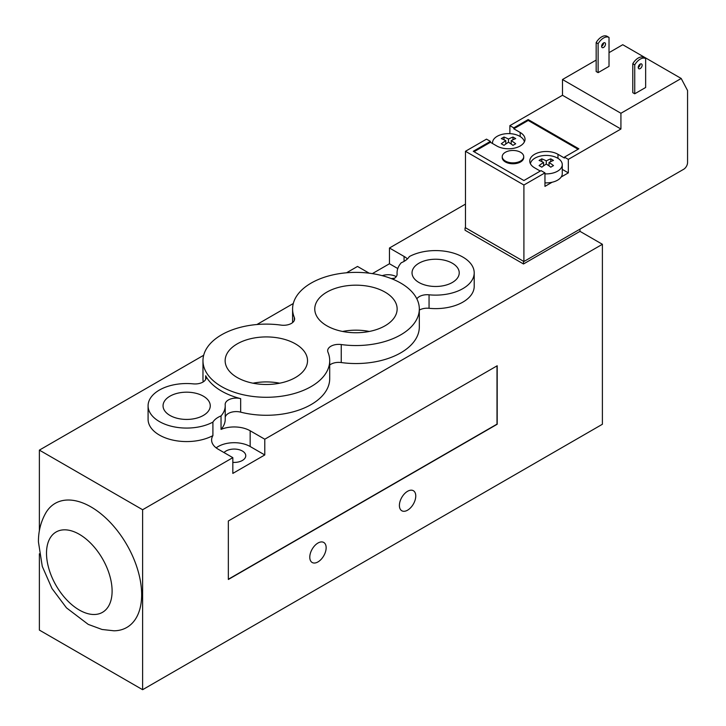 <?xml version="1.0" encoding="UTF-8"?>
<svg xmlns="http://www.w3.org/2000/svg" width="726" height="726" viewBox="0 0 726 726"><rect width="100%" height="100%" fill="white"/><g stroke="black" fill="none" stroke-linecap="round" stroke-linejoin="round"><path stroke-width="1.09" d="M609.023 52.653L622.754 44.722L681.197 78.472L687.558 90.541L687.558 162.533A5.509 3.185 -60 0 1 683.665 169.276L523.909 261.514L465.466 227.764L465.466 151.28L523.909 185.021L523.909 261.514L465.466 227.737M225.223 405.807A38.569 22.27 180 0 1 221.04 415.898A22.588 13.041 0 0 0 212.909 422.115A38.569 22.27 180 0 1 171.245 426.216A38.569 22.27 180 0 1 148.086 405.807A38.569 22.27 180 0 1 193.234 383.863A11.017 6.362 0 0 0 206.13 377.593A11.017 6.362 0 0 0 205.658 375.759A63.371 36.581 0 0 0 240.66 398.647A11.017 6.362 0 0 0 225.169 404.464A11.017 6.362 0 0 0 225.187 404.763A38.569 22.27 180 0 1 225.223 405.807L225.223 419.301A38.569 22.27 180 0 1 221.04 429.393A22.588 13.041 180 0 1 250.161 430.772L264.781 439.212L602.398 244.29L579.992 231.349L523.491 263.974L523.491 261.723M579.992 231.349L579.992 229.135M523.491 263.974L465.048 230.224L465.048 227.982M465.466 204.115L389.463 248.002L404.073 256.432A22.588 13.041 180 0 1 407.431 258.91M392.857 279.22A11.017 6.362 0 0 0 397.113 274.192A11.017 6.362 0 0 0 397.104 273.902A38.569 22.27 180 0 1 397.058 272.858A38.569 22.27 180 0 1 401.242 262.767A22.588 13.041 0 0 0 409.373 256.541A38.569 22.27 180 0 1 451.046 252.439A38.569 22.27 180 0 1 474.205 272.858L474.205 286.353A38.569 22.27 180 0 1 429.057 308.296A11.017 6.362 0 0 0 419.319 310.102M419.319 308.958A63.371 36.581 180 0 1 341.247 344.551A11.017 6.362 0 0 0 327.671 350.74A11.017 6.362 0 0 0 327.98 352.21A63.371 36.581 180 0 1 329.704 360.704A63.371 36.581 180 0 1 266.333 397.285A63.371 36.581 180 0 1 202.971 360.704A63.371 36.581 180 0 1 281.035 325.112A11.017 6.362 0 0 0 294.611 318.923A11.017 6.362 0 0 0 294.311 317.453A63.371 36.581 180 0 1 292.587 308.958A63.371 36.581 180 0 1 355.949 272.377A63.371 36.581 180 0 1 419.319 308.958L419.319 326.954A63.371 36.581 180 0 1 341.247 362.546A11.017 6.362 0 0 0 329.704 365.051M329.704 360.704L329.704 378.7A63.371 36.581 180 0 1 240.66 412.141A11.017 6.362 0 0 0 225.223 417.332M39.376 530.824L39.376 450.12L142.623 509.734L142.623 689.7L602.398 424.256L602.398 244.29M415.762 496.012A11.571 6.679 -60 0 1 410.707 507.655A11.571 6.679 -60 0 1 401.796 510.759A11.571 6.679 -60 0 1 401.796 497.401A11.571 6.679 -60 0 1 413.366 490.712A11.571 6.679 -60 0 1 415.762 496.012M326.146 547.749A11.571 6.679 -60 0 1 321.092 559.401A11.571 6.679 -60 0 1 312.18 562.496A11.571 6.679 -60 0 1 312.18 549.137A11.571 6.679 -60 0 1 323.751 542.458A11.571 6.679 -60 0 1 326.146 547.749M141.652 594.658A71.638 41.355 60 0 1 114.009 630.803L102.048 629.478L88.245 624.396L66.483 607.862L52 588.532L42.271 566.389L38.442 541.977C38.342 531.396 40.819 521.667 45.874 512.783A71.638 41.355 60 0 1 102.838 515.378A71.638 41.355 60 0 1 141.652 594.658M142.623 689.7L39.376 630.086L39.376 553.784M224.007 452.57A11.571 6.679 180 0 1 242.375 451.018A11.571 6.679 180 0 1 245.76 455.746A11.571 6.679 180 0 1 232.828 462.38M382.194 275.662A11.571 6.679 180 0 1 396.251 276.66M295.464 343.888A41.191 23.776 180 0 1 307.525 360.704A41.191 23.776 180 0 1 266.333 384.481A41.191 23.776 180 0 1 225.142 360.695A41.191 23.776 180 0 1 250.579 338.733A41.191 23.776 180 0 1 295.464 343.888M279.691 383.201A41.191 23.776 0 0 0 252.984 383.201M385.079 292.142A41.191 23.776 180 0 1 397.14 308.958A41.191 23.776 180 0 1 355.949 332.744A41.191 23.776 180 0 1 314.766 308.958A41.191 23.776 180 0 1 340.195 286.988A41.191 23.776 180 0 1 385.079 292.142M369.307 331.455A41.191 23.776 0 0 0 342.599 331.455M203.344 396.169A23.604 13.622 180 0 1 210.259 405.807A23.604 13.622 180 0 1 186.655 419.428A23.604 13.622 180 0 1 163.051 405.807A23.604 13.622 180 0 1 177.625 393.22A23.604 13.622 180 0 1 203.344 396.169M452.325 263.22A23.604 13.622 180 0 1 459.231 272.858A23.604 13.622 180 0 1 435.627 286.48A23.604 13.622 180 0 1 412.032 272.858A23.604 13.622 180 0 1 426.598 260.271A23.604 13.622 180 0 1 452.325 263.22M221.04 429.393L221.04 415.898M142.623 509.734L232.828 457.652L218.217 449.222A22.588 13.041 180 0 1 211.602 440.001A22.588 13.041 180 0 1 212.909 435.618A38.569 22.27 180 0 1 171.245 439.72A38.569 22.27 180 0 1 148.086 419.301L148.086 405.807M212.909 435.618L212.909 422.115M474.205 272.858A38.569 22.27 180 0 1 429.057 294.801A11.017 6.362 0 0 0 416.851 298.849M203.207 381.903A63.371 36.581 180 0 1 202.971 378.7L202.971 360.704M394.772 278.122A22.588 13.041 180 0 1 391.241 278.575M369.18 273.185L357.51 266.442L346.538 272.785M293.286 303.522L256.922 324.522M203.67 355.268L39.376 450.12M497.001 365.877L497.001 424.138L228.345 579.248M228.345 579.475L228.345 520.987L497.192 365.768L497.192 424.256L228.345 579.475M264.781 439.212L264.781 454.957L250.161 446.517A22.588 13.041 0 0 0 216.176 447.869M264.781 454.957L232.828 473.406L232.828 457.652M397.784 268.556L389.463 263.747L389.463 248.002M372.356 273.62L389.463 263.747M505.378 152.279A10.745 6.207 180 0 1 517.084 150.935A10.745 6.207 180 0 1 523.718 156.662A10.745 6.207 180 0 1 512.973 162.869A10.745 6.207 180 0 1 502.229 156.662A10.745 6.207 180 0 1 505.378 152.279M523.718 156.662L523.718 157.569A10.745 6.207 180 0 1 512.973 163.767A10.745 6.207 180 0 1 502.229 157.569L502.229 156.662M508.49 139.074L508.49 142.223A47.68 27.524 120 0 0 504.016 145.363A46.999 27.134 -120 0 0 501.285 143.793A47.68 27.524 -60 0 1 505.768 140.644A47.68 27.524 -120 0 0 501.285 138.621A46.999 27.134 -60 0 1 504.016 137.042A47.68 27.524 60 0 1 508.49 139.074A47.68 27.524 -60 0 1 512.973 137.042L512.973 139.764M512.973 137.042A46.999 27.134 60 0 1 515.705 138.621A47.68 27.524 120 0 0 511.222 140.644L511.222 144.047M511.222 140.644A47.68 27.524 60 0 1 515.705 143.793A46.999 27.134 120 0 0 512.973 145.363A47.68 27.524 -120 0 0 508.49 142.223M504.016 137.042L504.016 139.764M505.768 140.644L505.768 144.047M546.288 160.891L546.288 164.04A47.68 27.524 120 0 0 541.805 167.189A46.999 27.134 -120 0 0 539.082 165.61A47.68 27.524 -60 0 1 543.565 162.47A47.68 27.524 -120 0 0 539.082 160.437A46.999 27.134 -60 0 1 541.805 158.858A47.68 27.524 60 0 1 546.288 160.891A47.68 27.524 -60 0 1 550.771 158.858L550.771 161.589M550.771 158.858A46.999 27.134 60 0 1 553.493 160.437A47.68 27.524 120 0 0 549.019 162.47L549.019 165.873M549.019 162.47A47.68 27.524 60 0 1 553.493 165.61A46.999 27.134 120 0 0 550.771 167.189A47.68 27.524 -120 0 0 546.288 164.04M541.805 158.858L541.805 161.589M543.565 162.47L543.565 165.873M544.954 173.85A15.981 9.229 0 0 0 557.586 171.173A15.981 9.229 0 0 0 561.171 168.005A15.981 9.229 0 0 0 562.269 164.648A15.981 9.229 0 0 0 547.132 155.437A15.981 9.229 0 0 0 530.397 163.686M544.954 182.843A15.981 9.229 180 0 0 552.105 182.244A15.981 9.229 0 0 0 561.171 177.008A15.981 9.229 180 0 0 562.269 173.65L562.269 164.648M492.564 143.53A15.981 9.229 180 0 1 492.518 142.831A15.981 9.229 180 0 1 497.192 136.306A15.981 9.229 180 0 1 513.827 134.138A15.981 9.229 180 0 1 524.39 141.86M609.023 37.425A11.017 6.362 120 0 0 598.115 43.723L596.164 42.598A11.017 6.362 -60 0 1 607.072 36.3L609.023 37.425L609.023 66.347L598.115 72.645L598.115 43.723M632.791 63.743A11.017 6.362 -60 0 1 643.699 57.445L645.65 58.57A11.017 6.362 120 0 0 634.733 64.868L632.791 63.743L632.791 92.665L634.733 93.79L634.733 64.868M601.618 46.328A2.759 1.588 -60 0 1 602.825 43.551A2.759 1.588 -60 0 1 604.939 42.816A2.759 1.588 -60 0 1 604.939 45.992A2.759 1.588 -60 0 1 602.19 47.589A2.759 1.588 -60 0 1 601.618 46.328A2.759 1.588 120 0 0 603.569 42.952M638.245 67.473A2.759 1.588 -60 0 1 639.443 64.696A2.759 1.588 -60 0 1 641.566 63.961A2.759 1.588 -60 0 1 641.566 67.146A2.759 1.588 -60 0 1 638.816 68.734A2.759 1.588 -60 0 1 638.245 67.473A2.759 1.588 120 0 0 640.196 64.097M634.733 93.79L645.65 87.492L645.65 58.57M598.115 72.645L596.164 71.52L596.164 42.598M681.197 78.472L620.93 113.265L562.487 79.524L596.164 60.077M528.192 119.563L528.192 120.462L513.781 128.783L513.781 127.885L528.192 119.563L578.849 148.803L564.429 157.134L568.331 159.384L620.93 129.01L620.93 113.265M568.331 159.384L568.331 172.879L561.171 177.008M552.105 182.244L544.954 186.373L544.954 172.879L541.052 170.628L523.909 180.529L473.261 151.28L490.404 141.379L490.404 142.287L474.033 151.734M523.909 185.021L544.954 172.879M620.93 129.01L562.487 95.269L562.487 79.524M564.429 157.134L564.429 158.032L557.976 154.302A16.535 9.547 0 0 0 539.962 152.233A16.535 9.547 0 0 0 529.762 161.054A16.535 9.547 0 0 0 534.599 167.806L540.271 171.073M578.068 149.257L528.192 120.462M490.404 142.287L496.802 145.98A16.535 9.547 0 0 0 514.825 148.05A16.535 9.547 0 0 0 525.025 139.229A16.535 9.547 0 0 0 520.188 132.486L513.781 128.783M509.879 133.638L509.879 125.634L513.781 127.885M490.404 141.379L486.502 139.138L465.466 151.28M509.879 125.634L562.487 95.269M568.331 172.879L562.269 169.376M46.509 553.221A46.382 26.78 60 0 1 95.705 548.829A46.382 26.78 60 0 1 95.705 614.423A46.382 26.78 60 0 1 46.509 553.221M240.66 412.141L240.66 398.647M205.658 379.426L205.658 375.759M397.104 274.492L397.104 273.902M429.057 308.296L429.057 294.801M294.311 320.402L294.311 317.453M341.247 362.546L341.247 344.551M250.161 430.772L250.161 446.517M404.073 256.432L404.073 261.387M520.188 132.486L520.188 136.542M557.976 154.302L557.976 158.359M397.058 274.827L397.058 272.858M292.587 322.607L292.587 308.958M492.518 142.831L492.518 143.503"/></g></svg>
